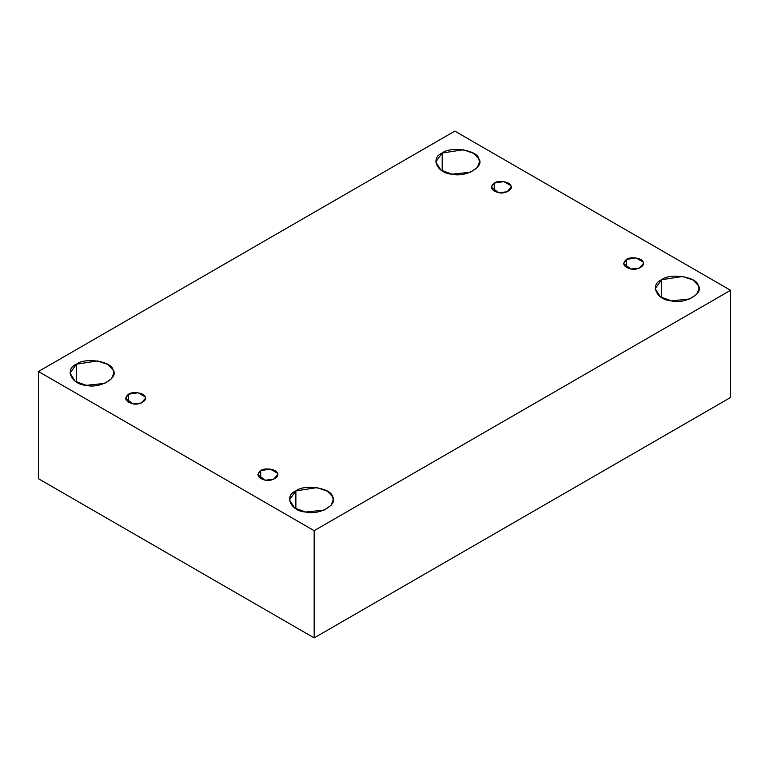 <?xml version="1.0" encoding="UTF-8"?>
<svg xmlns="http://www.w3.org/2000/svg" width="769" height="769" viewBox="0 0 769 769"><rect width="100%" height="100%" fill="white"/><g stroke="black" fill="none" stroke-linecap="round" stroke-linejoin="round"><path stroke-width="1.15" d="M494.227 183.089L491.314 187.146L498.687 192.692L507.059 191.808L511.202 187.146L510.866 185.656L503.83 181.599L494.227 183.089L494.227 191.202L494.227 183.089C498.072 179.888 510.299 181.782 510.866 185.656C513.74 189.184 504.781 194.355 498.687 192.692C491.064 190.443 489.584 187.232 494.227 183.089M442.175 170.901L442.175 153.031L435.763 161.971L440.916 170.112L451.989 174.169L470.407 172.237L477.299 167.527L479.529 161.971L478.789 158.702L473.704 153.387L463.313 149.763L442.175 153.031L442.175 170.901M76.429 382.058L76.429 364.198L70.017 373.128L75.17 381.27L86.243 385.336L104.671 383.395L111.553 378.694L113.793 373.128L113.043 369.86L107.958 364.544L97.567 360.93L76.429 364.198L76.429 382.058M128.481 394.247L125.568 398.304L132.941 403.85L141.313 402.975L145.456 398.304L145.12 396.823L138.084 392.757L128.481 394.247L128.481 402.37L128.481 394.247C132.326 391.046 144.553 392.94 145.12 396.823C147.994 400.341 139.045 405.513 132.941 403.85C125.318 401.601 123.838 398.4 128.481 394.247M260.71 470.59L257.798 474.646L265.17 480.192L273.543 479.318L277.686 474.646L277.349 473.166L270.313 469.1L260.71 470.59L260.71 478.712L260.71 470.59C264.555 467.389 276.782 469.282 277.349 473.166C280.224 476.684 271.274 481.855 265.17 480.192C257.557 477.943 256.067 474.742 260.71 470.59M295.873 508.761L295.873 490.891L289.471 499.821L294.623 507.963L305.687 512.029L324.114 510.087L330.997 505.387L333.237 499.821L332.487 496.553L327.411 491.237L317.011 487.623L295.873 490.891L295.873 508.761M661.619 297.603L661.619 279.733L655.207 288.663L660.36 296.805L671.433 300.871L689.86 298.93L696.743 294.229L698.983 288.663L698.233 285.395L693.157 280.079L682.757 276.465L661.619 279.733L661.619 297.603M626.456 259.432L623.544 263.488L630.916 269.035L639.289 268.15L643.432 263.488L643.095 261.998L636.059 257.942L626.456 259.432L626.456 267.545L626.456 259.432C630.301 256.231 642.528 258.124 643.095 261.998C645.97 265.526 637.02 270.698 630.916 269.035C623.294 266.785 621.813 263.575 626.456 259.432M730.55 397.496L730.55 290.288L314.165 530.687L314.165 637.895L730.55 397.496L314.165 637.895L314.165 530.687L730.55 290.288L730.55 397.496M38.45 478.712L38.45 371.504L454.835 131.105L730.55 290.288L454.835 131.105L38.45 371.504L314.165 530.687L38.45 371.504L38.45 478.712L314.165 637.895L38.45 478.712M661.619 279.733C670.087 272.697 696.993 276.859 698.233 285.395C704.548 293.143 684.862 304.514 671.433 300.871C656.649 300.15 649.44 284.617 661.619 279.733M295.873 490.891C304.351 483.855 331.247 488.017 332.487 496.553C338.802 504.31 319.116 515.672 305.687 512.029C290.903 511.308 283.694 495.784 295.873 490.891M76.429 364.198C84.898 357.162 111.803 361.324 113.043 369.86C119.358 377.608 99.672 388.979 86.243 385.336C71.45 384.615 64.25 369.082 76.429 364.198M442.175 153.031C450.644 146.004 477.549 150.166 478.789 158.702C485.104 166.45 465.408 177.822 451.989 174.169C437.196 173.458 429.986 157.924 442.175 153.031"/></g></svg>
